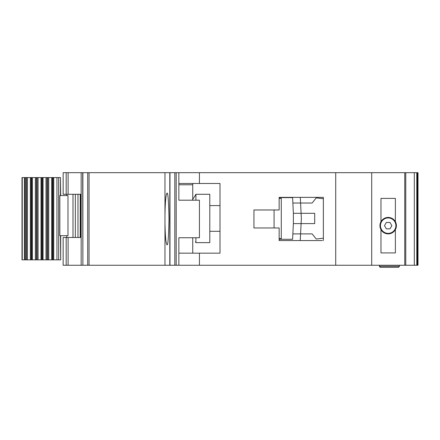 <?xml version="1.0" encoding="UTF-8"?>
<svg xmlns="http://www.w3.org/2000/svg" width="440" height="440" viewBox="0 0 440 440"><rect width="100%" height="100%" fill="white"/><g stroke="black" fill="none" stroke-linecap="round" stroke-linejoin="round"><path stroke-width="0.66" d="M46.948 177.573L58.674 177.573L58.674 259.859L46.948 259.859L46.948 177.573L42.295 177.573L42.295 259.859L46.948 259.859M67.986 195.569L67.986 235.686L59.835 235.686L59.835 195.569L67.986 195.569M60.456 195.569L60.456 177.573L60.698 195.569M60.698 235.686L60.698 259.859L60.456 235.686M58.674 259.859L60.456 259.859M60.456 177.573L58.674 177.573M31.642 259.859L22 259.859L22 177.573L31.642 177.573L31.642 259.859L36.294 259.859L36.294 177.573L31.642 177.573M36.294 177.573L42.295 177.573M42.295 259.859L36.294 259.859M388.174 233.371A7.716 7.716 0 0 1 380.457 225.66A7.716 7.716 0 0 1 388.174 217.943A7.716 7.716 0 0 1 395.885 225.66A7.716 7.716 0 0 1 388.174 233.371M386.331 228.844L384.489 225.66L386.331 222.47L390.011 222.47L391.853 225.66L390.011 228.844L386.331 228.844M266.371 209.974L253.941 209.974L274.082 209.974L274.082 227.97L253.941 227.97L266.371 227.97M279.142 198.402L281.281 198.402L281.281 238.513L279.142 238.513M279.142 239.283L292.6 239.283L292.864 233.888L312.142 233.888L316.256 239.03L323.373 238.161L323.373 240.57L323.373 197.373L279.142 197.373L279.142 209.974L253.941 209.974L253.941 227.97L253.941 209.974L253.941 227.97L279.142 227.97L279.142 240.57L322.344 240.57M293.37 223.603L293.37 213.312L301.098 213.312L301.329 218.075A7.716 7.716 0 0 1 301.329 218.84L301.098 223.603L293.37 223.603L292.864 233.888L300.586 233.888L300.207 240.57M293.37 213.312L292.6 197.626L285.912 197.626M292.738 200.459L292.6 197.626L279.142 197.626M285.912 239.283L292.6 239.283L292.738 236.456M300.459 236.456L300.3 239.668M300.459 200.459L300.311 197.373L300.586 203.027L292.864 203.027L312.142 203.027L316.256 197.885L323.373 198.754M300.586 233.888L301.098 223.603L314.71 223.603L314.71 213.312L301.098 213.312L300.586 203.027M209.798 231.314L220 231.314M209.798 205.601L220 205.601M195.399 195.058L195.91 194.288L195.91 200.2M195.91 237.743L195.91 242.627L209.798 242.627L209.798 194.288L195.91 194.288M195.399 241.857L195.91 242.627M195.399 195.299L192.17 200.2L195.399 195.299M380.974 229.642L380.974 252.912L395.373 252.912L395.373 229.642A8.228 8.228 0 0 1 380.974 229.642A8.228 8.228 0 0 1 388.174 217.426A8.228 8.228 0 0 1 395.373 221.672L395.373 198.402L380.974 198.402L380.974 221.672M68.096 265.26L63.146 265.26L63.146 237.485L68.096 237.485L68.096 265.26L81.163 265.26L81.163 237.485L68.096 237.485M416.785 172.684L416.785 265.26L418 265.26L418 172.684L169.796 172.684L169.796 265.26L164.972 265.26L164.972 222.602C165.215 236.176 165.88 243.54 166.969 244.684C167.926 246.147 168.603 237.578 168.993 218.972C168.603 200.365 167.926 191.796 166.969 193.259C165.88 194.403 165.215 201.768 164.972 215.341L164.972 265.26L82.88 265.26L82.88 172.684L89.073 172.684L89.073 265.26M82.88 265.26L82.698 172.684L63.146 172.684L63.146 194.288L81.163 194.288L81.153 237.485M169.796 172.684L89.073 172.684M199.43 172.684L199.43 183.486L220 183.486L220 253.171L199.43 253.171L199.43 265.26L178.855 265.26L178.855 237.743L199.43 237.743L199.43 200.2L178.855 200.2L178.855 172.684M178.855 253.171L199.43 253.171M416.785 265.26L199.43 265.26M174.823 172.684L174.823 265.26L178.855 265.26M174.823 265.26L169.972 265.26L169.972 172.684M82.698 265.26L81.163 265.26M399.487 265.26L399.487 266.288L398.459 267.317L380.457 267.317L398.459 267.317M379.429 265.26L379.429 266.288L380.457 267.317M335.715 265.26L335.715 172.684M371.712 265.26L371.712 172.684M395.373 229.642A8.228 8.228 0 0 0 395.373 221.672M81.163 172.684L81.163 194.288M164.972 215.341L164.972 172.684L164.972 215.341M379.429 266.288L379.797 267.075L379.429 266.288L399.487 266.288M192.742 253.171L192.742 237.743M192.742 199.331L192.742 184.773L178.855 184.773M199.43 183.486L178.855 183.486M192.742 183.486L192.742 184.773M392.156 232.859L390.94 232.859M385.402 232.859L384.186 232.859M77.974 237.485L77.974 194.288M75.339 237.485L75.339 194.288M72.996 237.485L72.996 194.288M80.856 194.288L80.856 237.485M56.947 177.573L56.947 259.859M22.248 259.859L22.248 177.573M53.73 177.573L53.73 259.859M24.387 259.859L24.387 177.573M52.949 177.573L52.949 259.859M24.701 259.859L24.701 177.573M52.454 259.859L52.454 177.573M25.641 259.859L25.641 177.573M51.673 259.859L51.673 177.573M26.494 177.573L26.494 259.859M48.741 259.859L48.741 177.573M27.434 177.573L27.434 259.859M47.8 259.859L47.8 177.573M30.366 177.573L30.366 259.859M31.147 177.573L31.147 259.859M46.013 177.573L46.013 259.859M43.071 177.573L43.071 259.859M32.423 259.859L32.423 177.573M35.349 259.859L35.349 177.573M41.778 259.859L41.778 177.573M41.008 259.859L41.008 177.573M37.125 177.573L37.125 259.859M38.077 259.859L38.077 177.573M404.762 265.26L404.762 172.684M414.304 265.26L414.304 172.684L414.32 265.26M405.774 172.684L405.774 265.26M66.176 265.26L66.176 237.485M87.714 172.684L87.714 265.26M176.187 265.26L176.187 172.684M417.214 265.26L417.214 172.684M417.83 172.684L417.83 265.26M66.176 172.684L66.176 194.288M68.096 172.684L68.096 194.288M66.743 237.485L66.743 235.686M66.743 195.569L66.743 194.288M80.234 194.288L80.234 237.485"/></g></svg>
